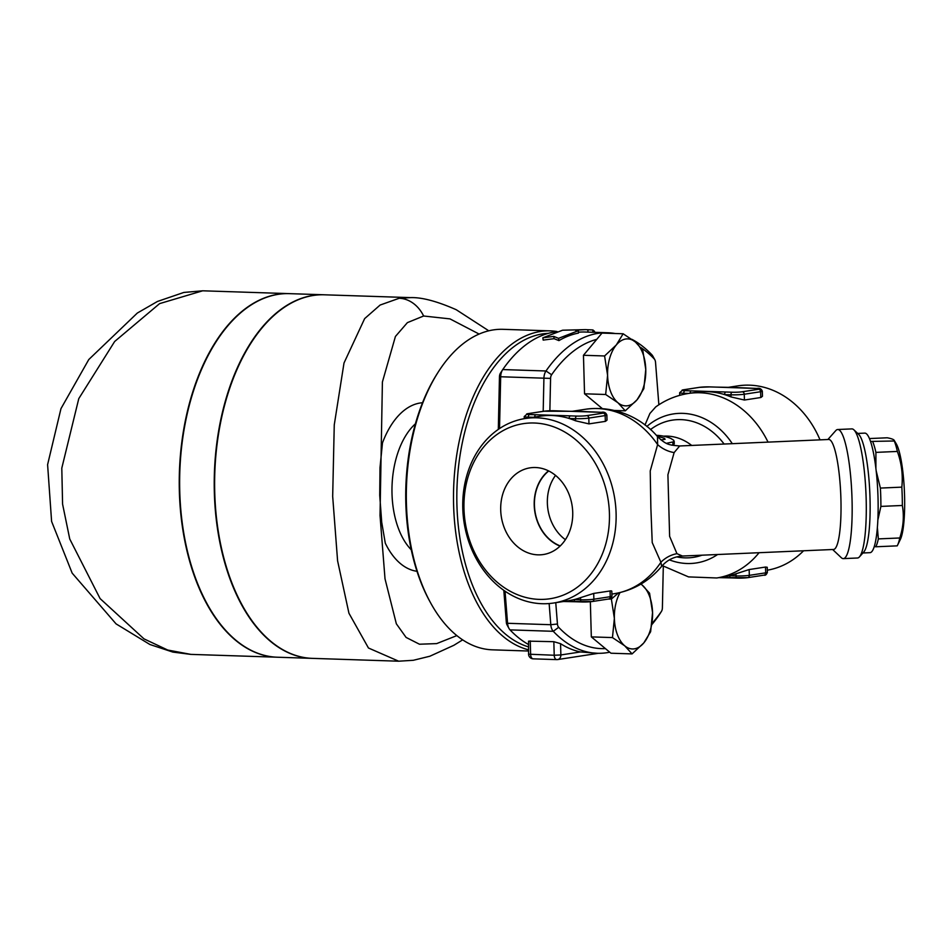 <?xml version="1.0" encoding="UTF-8"?>
<svg xmlns="http://www.w3.org/2000/svg" width="952" height="952" viewBox="0 0 952 952"><rect width="100%" height="100%" fill="white"/><g stroke="black" fill="none" stroke-linecap="round" stroke-linejoin="round"><path stroke-width="1.43" d="M555.528 475.393A41.817 34.177 -98.7 0 0 547.364 503.144A41.817 34.177 -98.7 0 0 565.405 539.677M560.264 545.924A41.817 34.177 81.3 0 1 534.429 505.131A41.817 34.177 81.3 0 1 548.757 470.978M572.723 512.366A43.852 35.831 81.3 0 1 544.913 554.242A43.852 35.831 81.3 0 1 501.299 516.615A43.852 35.831 81.3 0 1 531.621 467.646A43.852 35.831 81.3 0 1 572.723 512.366M548.507 470.859A42.09 34.391 -98.7 0 0 534.786 511.474A42.09 34.391 -98.7 0 0 560.062 546.115M578.34 330.725L558.527 338.353L553.755 336.389L542.807 337.829L562.608 330.213L585.278 329.63L575.424 330.225L578.34 330.725L578.435 333.105A160.341 91.368 91.9 0 0 558.919 340.614L558.527 338.353M594.429 332.319L594.536 331.355L592.894 329.939L585.278 329.63M615.075 333.509A160.341 91.368 91.9 0 0 607.804 332.76L585.206 332.022A160.341 91.368 91.9 0 0 578.399 332.236M587.86 332.105L587.979 329.785M592.775 332.26L592.894 329.939M558.919 340.614L554.088 338.674L543.187 340.102L542.807 337.829M554.088 338.674L553.755 336.389M666.495 443.299L674.087 441.692L673.718 440.264L670.839 438.432A57.441 46.934 -98.7 0 0 657.796 435.397L656.38 435.362M657.427 436.516A57.441 46.934 81.3 0 1 664.496 438.348L665.115 439.312L661.057 439.931M664.52 439.407L664.496 438.348L665.115 439.312M674.194 441.264L674.266 443.953L671.731 445.167M661.604 439.848A55.049 44.982 -98.7 0 0 660.617 439.586M643.849 388.63L637.031 399.804A33.51 19.088 91.9 0 0 645.765 369.447L643.849 388.63M617.943 402.744A33.51 19.088 91.9 0 0 637.031 399.804L625.297 410.824L617.943 402.744L605.662 394.497L607.59 375.314A33.51 19.088 91.9 0 0 617.943 402.744M642.767 350.11L645.765 369.447A33.51 19.088 91.9 0 0 635.412 342.018L642.767 350.11M623.143 333.771L635.412 342.018A33.51 19.088 91.9 0 0 616.325 344.945L623.143 333.771L602.009 333.081L583.457 355.274L604.591 355.965L616.325 344.945A33.51 19.088 91.9 0 0 607.59 375.314L604.591 355.965M614.73 410.479L625.297 410.824M602.271 408.551L584.54 393.795L583.457 355.274M584.54 393.795L605.662 394.497M549.863 410.764L550.577 378.396A4.784 2.725 -88.1 0 1 551.613 374.755A155.557 88.643 -88.1 0 1 596.761 339.352M768.038 442.121A93.332 76.267 81.3 0 0 688.439 393.462C676.515 395.342 665.626 399.828 655.749 406.909L649.895 413.477L644.992 425.008M641.005 347.647A155.557 88.643 -88.1 0 1 654.298 358.987A4.784 2.725 -88.1 0 1 654.821 359.737A4.784 2.725 -88.1 0 1 655.523 362.284L658.867 404.778M620.038 592.572A33.51 19.088 91.9 0 0 614.373 618.395L611.374 599.046L618.514 592.918M640.946 584.088L642.207 585.099A33.51 19.088 91.9 0 0 640.886 584.123M624.726 645.825L612.457 637.578L614.373 618.395A33.51 19.088 91.9 0 0 624.726 645.825A33.51 19.088 91.9 0 0 643.814 642.897L632.08 653.905L624.726 645.825M649.562 593.191L652.56 612.529A33.51 19.088 91.9 0 0 642.207 585.099L649.562 593.191M650.632 631.712L643.814 642.897A33.51 19.088 91.9 0 0 652.56 612.529L650.632 631.712M612.457 637.578L591.323 636.888L610.958 653.215L632.08 653.905M608.875 598.963L611.374 599.046M591.323 636.888L590.347 601.747M759.065 552.707A93.332 76.267 81.3 0 1 716.761 577.971L724.044 576.852A93.332 76.267 -98.7 0 0 729.66 575.722A2.392 1.368 91.9 0 0 730.946 577.912L730.946 577.912A2.392 1.368 91.9 0 0 731.088 577.9L737.145 578.102M765.515 567.047L767.241 567.273L767.383 572.319A9.568 0.833 178.4 0 1 765.682 572.842L749.319 575.353A9.568 0.833 178.4 0 1 736.003 575.936L729.66 575.722A93.332 76.267 -98.7 0 0 735.944 573.806L749.153 569.558L765.515 567.047L765.682 572.842A2.392 1.952 -98.7 0 1 764.075 575.139L747.713 577.662A2.392 1.952 -98.7 0 0 749.319 575.353L749.153 569.558M731.005 396.936L730.946 394.818A9.568 0.833 -1.6 0 0 744.262 394.235L760.624 391.724A9.568 0.833 -1.6 0 0 762.326 391.201L762.469 396.246L760.922 397.496L744.416 400.03L731.005 396.936A93.332 76.267 -98.7 0 0 724.603 394.604L730.946 394.818A2.392 1.368 -88.1 0 1 732.243 392.224L725.9 392.01A2.392 1.368 91.9 0 0 724.603 394.604A93.332 76.267 -98.7 0 0 707.288 391.653A93.332 76.267 -98.7 0 0 695.722 392.343L688.439 393.462M750.735 388.249A2.392 1.368 91.9 0 0 750.592 388.237L750.592 388.237A2.392 1.368 91.9 0 0 750.438 388.249L756.781 388.452A7.176 0.631 178.4 0 1 758.589 389.273L742.227 391.784A7.176 0.631 178.4 0 1 732.243 392.224M690.105 393.212A2.392 1.368 -88.1 0 1 691.402 390.879L685.059 390.677A2.392 1.368 91.9 0 0 683.762 393.259L688.677 393.426M685.059 390.677A7.176 0.631 178.4 0 1 683.262 389.856L699.625 387.333A7.176 0.631 178.4 0 1 709.609 386.905L715.952 387.107A2.392 1.368 -88.1 0 1 716.094 387.107L733.409 387.44A93.332 76.267 81.3 0 1 734.563 387.464A93.332 76.267 81.3 0 1 735.932 387.523A93.332 76.267 81.3 0 1 737.514 387.631M715.952 387.107L750.438 388.249M732.183 387.44A93.332 76.267 81.3 0 1 733.409 387.44M576.793 416.083A2.392 1.368 91.9 0 0 575.496 418.678A9.568 0.833 -1.6 0 0 588.812 418.095A2.392 1.952 -98.7 0 0 586.777 415.643A7.176 0.631 178.4 0 1 576.793 416.083L570.45 415.869A2.392 1.368 91.9 0 0 569.153 418.463A93.332 76.267 -98.7 0 0 551.839 415.512A93.332 76.267 -98.7 0 0 540.272 416.202L525.278 418.511A93.332 76.267 -98.7 0 0 462.779 508.249A93.332 76.267 -98.7 0 0 553.6 603.021A93.332 76.267 -98.7 0 0 614.825 499.193A93.332 76.267 -98.7 0 0 525.278 418.511M595.286 412.121A2.392 1.368 91.9 0 0 595.143 412.097L595.143 412.097A2.392 1.368 91.9 0 0 595 412.109L601.343 412.311A7.176 0.631 178.4 0 1 603.14 413.132L586.777 415.643M534.655 417.071A2.392 1.368 -88.1 0 1 535.952 414.739L529.621 414.536A2.392 1.368 91.9 0 0 528.324 417.131L533.227 417.285M554.445 410.776A2.392 1.368 91.9 0 0 554.302 410.752A2.392 1.368 91.9 0 0 554.159 410.764L560.502 410.978A2.392 1.368 -88.1 0 1 560.645 410.966L560.645 410.966A2.392 1.368 -88.1 0 1 560.788 410.978M576.733 411.3A93.332 76.267 81.3 0 1 577.971 411.3A93.332 76.267 81.3 0 1 579.113 411.335A93.332 76.267 81.3 0 1 580.506 411.395A93.332 76.267 81.3 0 1 582.077 411.502M560.502 410.978L595 412.109M588.979 423.89L588.812 418.095L605.174 415.584A9.568 0.833 -1.6 0 0 606.876 415.06L607.019 420.106L605.472 421.355L588.979 423.89L575.555 420.796A93.332 76.267 -98.7 0 0 569.153 418.463L575.496 418.678L575.555 420.796M553.6 603.021L568.594 600.712A93.332 76.267 -98.7 0 0 574.211 599.593A2.392 1.368 91.9 0 0 575.496 601.771L575.496 601.771A2.392 1.368 91.9 0 0 575.651 601.759L581.696 601.962M580.494 597.666L580.553 599.796L574.211 599.593A93.332 76.267 -98.7 0 0 580.494 597.666L593.715 593.417L611.077 590.823L611.803 591.132L611.946 596.178A9.568 0.833 178.4 0 1 610.232 596.702L593.87 599.213A9.568 0.833 178.4 0 1 580.553 599.796A2.392 1.368 91.9 0 0 581.839 601.973A2.392 1.368 91.9 0 0 581.981 601.973A7.176 0.631 -1.6 0 0 591.977 601.533A2.392 1.952 -98.7 0 0 593.87 599.213L593.715 593.417M870.533 441.43L894.273 440.99L894.166 440.3L896.237 443.775A50.254 8.794 87.5 0 1 904.4 491.291A50.254 8.794 87.5 0 1 900.402 539.332L897.569 545.151A56.239 9.841 -92.5 0 0 899.783 537.975C903.365 527.015 904.221 516.186 902.341 505.476A56.239 9.841 -92.5 0 0 901.83 487.138C903.079 475.119 901.592 463.219 897.367 451.438A56.239 9.841 -92.5 0 0 894.273 440.99C894.654 439.8 892.31 438.741 887.24 437.789L869.438 438.563M877.375 527.396L878.327 538.903A56.239 9.841 87.5 0 1 875.745 546.781L897.201 545.853A56.239 9.841 -92.5 0 0 897.569 545.151M875.745 546.781L874.269 546.484M876.161 470.752L880.386 488.078A56.239 9.841 87.5 0 1 880.897 506.404L877.851 520.006M872.817 441.918A56.239 9.841 87.5 0 1 875.911 452.378L875.899 468.515M878.327 538.903L899.783 537.975M880.897 506.404L902.341 505.476M657.487 436.575L657.618 444.608L650.228 470.966L650.87 507.963L652.227 542.592L660.902 562.251L661.688 566.333C649.002 581.386 633.128 590.526 614.064 593.739A93.332 76.267 81.3 0 0 660.902 562.251A28.715 26.489 -47.2 0 1 676.955 553.671L669.625 536.345L667.911 474.786L674.135 452.581L679.692 445.964C669.089 445.048 666.352 444.989 657.499 436.587C643.588 420.153 617.562 404.909 585.742 409.229A93.332 76.267 81.3 0 1 657.618 444.608A28.715 24.74 31.3 0 0 674.135 452.581M415.405 423.818A71.793 40.912 91.9 0 0 392.01 493.731A71.793 40.912 91.9 0 0 411.264 549.804M276.996 657.201A181.88 103.637 -88.1 0 1 179.357 491.327A181.88 103.637 -88.1 0 1 288.98 293.632M190.864 654.381L167.719 650.038L143.99 638.863L100.079 598.57L69.746 538.999L62.582 504.132L61.797 468.146L78.778 398.626L114.656 341.494L159.615 303.617L202.681 290.8L288.944 293.632M324.132 294.787A181.88 103.637 91.9 0 0 323.93 294.775A181.88 103.637 91.9 0 0 214.343 492.481A181.88 103.637 91.9 0 0 312.006 658.356A181.88 103.637 91.9 0 0 312.208 658.356M323.93 294.775L289.337 293.644A181.88 103.637 91.9 0 0 179.75 491.339A181.88 103.637 91.9 0 0 277.413 657.225L312.006 658.356M462.66 639.863L453.854 645.301L429.84 656.237L413.299 660.295L398.674 661.2L368.46 648.003L348.944 613.243L337.591 560.823L332.676 496.361L334.259 424.889L344.005 363.01L364.64 318.623L380.122 305.045L399.197 298.274L410.598 297.619C421.843 297.238 437.063 301.272 456.234 309.721L487.829 330.177A33.51 17.707 129.5 0 1 488.555 330.856M398.662 661.2L312.399 658.367A181.88 103.637 -88.1 0 1 214.735 492.493A181.88 103.637 -88.1 0 1 324.334 294.799L410.49 297.619M456.853 635.603L436.647 643.611L419.463 644.218L406.087 637.423L396.341 623.798L385.013 578.816L380.026 515.508L382.406 381.978L395.425 336.461L407.397 322.633L423.628 316.005L449.975 318.884L479.118 334.057M438.253 372.018L437.182 373.708A157.949 90 91.9 0 0 405.826 503.334A157.949 90 91.9 0 0 429.709 601.224L430.673 602.985A160.341 91.368 -88.1 0 1 406.421 503.608A160.341 91.368 -88.1 0 1 438.253 372.018A160.341 91.368 -88.1 0 1 503.037 329.321L550.22 330.868A160.341 91.368 91.9 0 0 453.604 505.155A160.341 91.368 91.9 0 0 528.455 649.788M528.479 651.025L492.529 649.835A160.341 91.368 -88.1 0 1 430.673 602.985M528.372 646.848A157.949 90 -88.1 0 1 456.924 505.012A157.949 90 -88.1 0 1 548.316 333.343M557.11 331.558A160.341 91.368 91.9 0 0 550.22 330.868M416.988 571.295A84.454 48.124 -88.1 0 1 385.286 543.175L381.716 522.303L379.717 495.266L380.003 467.61L382.478 442.906A84.454 48.124 -88.1 0 1 422.521 402.744M654.821 359.737L652.893 356.226A9.568 5.45 91.9 0 0 651.834 354.739A160.341 91.368 91.9 0 0 631.902 339.328M607.804 332.76A160.341 91.368 91.9 0 0 545.996 370.982A9.568 5.45 91.9 0 0 543.913 378.277L543.187 411.323M499.538 428.555L500.669 376.849A9.568 5.45 -88.1 0 1 502.573 369.828A9.568 5.45 -88.1 0 1 502.751 369.566A160.341 91.368 -88.1 0 1 556.706 331.677M661.688 566.333C667.185 559.978 674.111 556.551 682.489 556.039L833.512 549.471A55.049 9.627 -92.5 0 0 840.913 498.931A55.049 9.627 -92.5 0 0 828.728 439.479L679.716 445.964M682.477 556.039L676.955 553.671M859.43 556.896L863.785 551.993A59.833 10.46 -92.5 0 0 870.009 498.086A59.833 10.46 -92.5 0 0 858.668 434.338L853.896 429.84A64.617 11.305 87.5 0 1 866.153 498.681A64.617 11.305 87.5 0 1 859.43 556.896A64.617 11.305 87.5 0 1 857.466 558.003L843.341 558.622A64.617 11.305 -92.5 0 0 852.028 499.288A64.617 11.305 -92.5 0 0 837.724 429.507A64.617 11.305 -92.5 0 0 835.761 430.625L827.859 439.526M837.724 429.507L851.85 428.9A64.617 11.305 87.5 0 1 853.896 429.84M832.643 549.506L841.294 557.682A64.617 11.305 -92.5 0 0 843.341 558.622M463.981 508.796A88.548 72.352 81.3 0 1 570.938 436.016A88.548 72.352 81.3 0 1 575.21 588.741A88.548 72.352 81.3 0 1 463.981 508.796M728.161 387.369L737.99 385.857A93.332 76.267 81.3 0 1 820.017 439.86M803.571 550.768A93.332 76.267 81.3 0 1 767.324 570.2M553.838 641.684L554.219 655.25L528.574 654.191L528.562 641.148L553.838 641.684L560.561 643.683A160.341 91.368 91.9 0 0 580.482 651.953L597.297 653.274A160.341 91.368 91.9 0 0 609.732 652.203M651.894 624.524A160.341 91.368 91.9 0 0 659.105 615.052A9.568 5.45 91.9 0 0 659.284 614.79A9.568 5.45 91.9 0 0 659.45 614.516M663.306 566.238L662.39 607.9A4.784 2.725 -88.1 0 1 661.438 611.41A4.784 2.725 -88.1 0 1 661.342 611.541A155.557 88.643 -88.1 0 1 652.037 623.405M605.401 648.598A155.557 88.643 -88.1 0 1 558.669 627.297A4.784 2.725 -88.1 0 1 557.444 624.012L555.766 602.687M549.137 603.544L550.803 624.714A9.568 5.45 91.9 0 0 553.267 631.307A160.341 91.368 91.9 0 0 597.297 653.274M503.81 590.323L506.333 622.334A4.784 2.725 91.9 0 0 507.035 624.881L508.963 628.391A9.568 5.45 -88.1 0 1 507.559 623.286L505.036 591.168M500.514 373.077A4.784 2.725 91.9 0 0 500.419 373.208A4.784 2.725 91.9 0 0 499.467 376.718L498.312 429.388M528.3 644.397A160.341 91.368 -88.1 0 1 510.022 629.879A9.568 5.45 -88.1 0 1 508.963 628.391M862.905 552.981L869.973 552.672A59.833 10.46 -92.5 0 0 878.018 497.741A59.833 10.46 -92.5 0 0 864.773 433.124L857.704 433.434M875.911 452.378L897.367 451.438M880.386 488.078L901.83 487.138M672.85 442.323L672.921 444.977M718.879 577.65L747.713 577.662A2.392 1.952 -98.7 0 1 747.415 577.674A7.176 0.631 -1.6 0 1 737.431 578.114A2.392 1.368 -88.1 0 1 737.288 578.114A2.392 1.368 -88.1 0 1 736.003 575.936L735.944 573.806M763.778 575.163A2.392 1.952 -98.7 0 0 764.075 575.139C765.348 575.639 766.455 574.687 767.383 572.319M718.95 577.638L731.088 577.9M744.416 400.03L744.262 394.235A2.392 1.952 -98.7 0 0 742.227 391.784M760.779 397.519L760.624 391.724A2.392 1.952 -98.7 0 0 758.589 389.273M725.9 392.01L691.402 390.879M683.262 389.856A2.392 1.952 -98.7 0 0 682.584 389.975M699.625 387.333A2.392 1.952 -98.7 0 0 699.327 387.357L682.965 389.868L679.657 392.7A9.568 0.833 -1.6 0 0 683.762 393.259L683.798 394.33M709.609 386.905A2.392 1.368 -88.1 0 1 709.752 386.893L699.327 387.357A2.392 1.952 -98.7 0 0 699.03 387.428M716.094 387.107L709.752 386.893A2.392 1.368 -88.1 0 1 709.894 386.917M605.341 421.379L605.174 415.584A2.392 1.952 -98.7 0 0 603.14 413.132M570.45 415.869L535.952 414.739M529.621 414.536A7.176 0.631 178.4 0 1 527.813 413.715A2.392 1.952 -98.7 0 0 527.134 413.834M527.813 413.715L544.175 411.204A2.392 1.952 -98.7 0 0 543.878 411.216L527.515 413.727L524.207 416.56A9.568 0.833 -1.6 0 0 528.324 417.131L528.348 418.035M577.971 411.3L543.878 411.216A2.392 1.952 -98.7 0 0 543.592 411.288M544.175 411.204A7.176 0.631 178.4 0 1 554.159 410.764M608.34 599.022A2.392 1.952 -98.7 0 0 610.232 596.702L610.077 590.906M563.501 601.497L575.651 601.759M399.197 298.274A33.51 27.382 81.3 0 1 423.628 316.005M551.613 374.755L545.996 370.982L502.751 369.566M646.848 426.46A75.386 61.606 81.3 0 1 732.302 443.68M650.502 429.566A69.401 56.715 81.3 0 1 724.103 444.037M701.969 555.194A69.401 56.715 81.3 0 1 676.717 556.884M717.594 554.516A75.386 61.606 81.3 0 1 669.375 559.859M663.484 436.171A55.049 44.982 81.3 0 1 691.699 445.441M533.489 658.82A4.784 2.725 -88.1 0 1 533.203 658.843A4.784 2.725 -88.1 0 1 530.633 654.476L530.252 640.91M580.482 651.953L560.871 654.952L560.561 643.683M560.871 654.952L554.219 655.25A4.784 2.725 91.9 0 0 556.789 659.617A4.784 2.725 91.9 0 0 557.075 659.593A4.784 3.915 -98.7 0 0 557.67 659.558A4.784 3.915 -98.7 0 0 560.871 654.952M557.444 624.012L550.803 624.714L507.559 623.286L506.333 622.334M558.669 627.297L553.267 631.307L510.022 629.879M659.105 615.052L661.342 611.541M499.467 376.718L550.577 378.396M654.298 358.987L651.834 354.739M735.932 387.535L756.923 388.44C759.541 387.857 761.35 388.773 762.326 391.201M679.728 395.342L679.657 392.7M580.506 411.395L601.486 412.311C604.103 411.728 605.9 412.644 606.876 415.06M524.266 418.678L524.207 416.56M563.429 601.509L592.275 601.521L608.637 599.01C609.911 599.498 611.005 598.558 611.946 596.178M202.681 290.8L183.843 292.442L157.473 301.451L137.35 313.029L88.786 359.535L60.976 408.622L47.6 464.647L51.598 521.41L72.173 573.14L116.073 623.881L149.916 644.504L172.859 652.084L190.757 654.381L277.02 657.201M487.948 330.284L488.614 330.844M662.318 565.607L688.534 576.9L716.761 577.971M611.886 594.072L614.064 593.739M572.711 411.228L585.742 409.229M598.427 653.298L557.67 659.558A4.784 4.784 0 0 1 556.789 659.617L533.203 658.843A4.784 4.784 0 0 1 528.574 654.191M661.438 611.41L659.284 614.79M500.419 373.208L502.573 369.828"/></g></svg>
